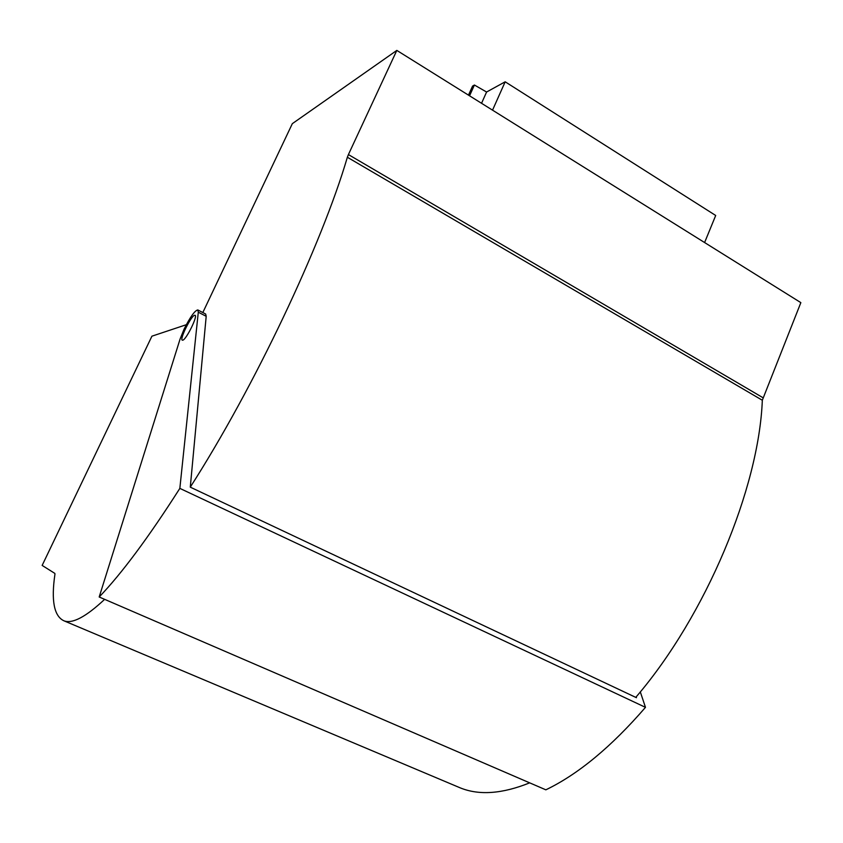 <?xml version="1.0" encoding="UTF-8"?>
<svg xmlns="http://www.w3.org/2000/svg" width="843" height="843" viewBox="0 0 843 843"><rect width="100%" height="100%" fill="white"/><g stroke="black" fill="none" stroke-linecap="round" stroke-linejoin="round"><path stroke-width="1.26" d="M184.069 329.191C190.223 316.947 194.796 310.53 197.799 309.939L198.295 312.184L179.844 488.382C148.695 537.212 121.813 573.409 99.189 596.992L180.086 339.034L184.069 329.191M202.826 312.553L292.331 123.658L396.821 50.401L800.85 302.637L762.325 400.246L347.358 157.251C321.878 244.291 254.186 387.559 190.276 487.149L206.198 316.304L205.66 314.028L197.852 309.961M640.311 691.903L645.475 707.351C611.323 746.824 578.119 774.317 545.842 789.828L99.189 596.992M762.325 400.246C758.953 488.245 705.833 615.569 636.286 696.761L636.444 697.698L190.276 487.149M347.358 157.251L348.412 154.575L762.926 397.685M396.821 50.401L348.412 154.575M645.475 707.351L179.844 488.382M481.543 103.289L486.59 92.024L505.178 81.803L715.696 215.481L704.6 242.552M505.178 81.803L492.533 110.159M469.562 95.807L474.419 85.017L486.59 92.024M468.476 95.133L472.565 86.07L474.419 85.017M186.324 324.713L151.919 336.178L42.15 565.421L54.848 573.409L54.943 574.188C51.054 600.659 54.057 616.201 63.942 620.806C72.319 624.073 85.881 616.918 104.637 599.341M457.507 786.719L460.31 787.899C479.193 795.56 502.312 793.874 529.678 782.852M194.564 315.282C190.95 316.041 179.369 339.581 182.309 340.182L182.731 340.193C186.208 339.771 198.052 315.777 195.049 315.271L194.564 315.282M206.198 316.304L198.295 312.184M636.191 696.908L636.444 697.698M63.942 620.806L460.31 787.899"/></g></svg>
